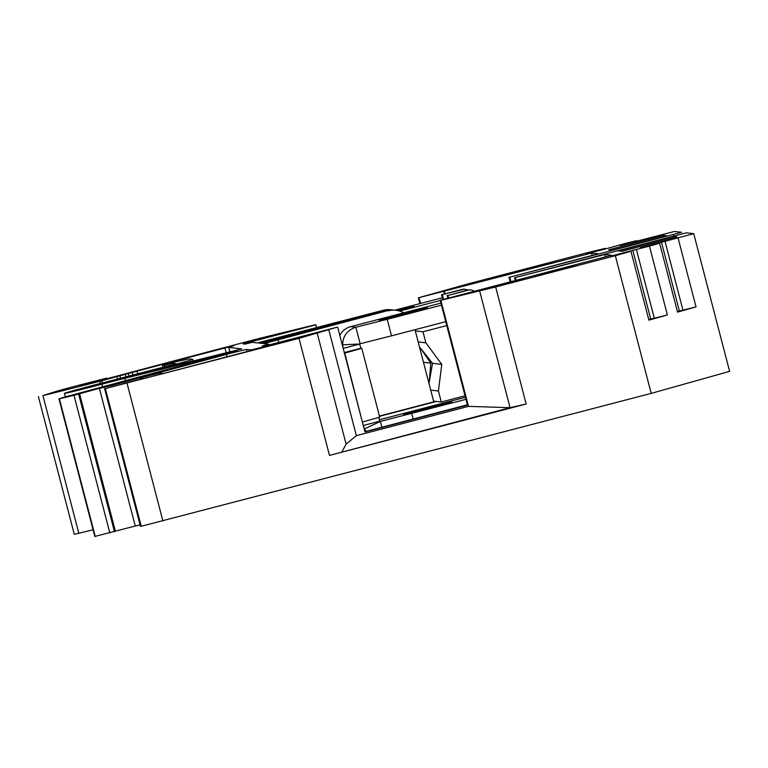 <?xml version="1.0" encoding="UTF-8"?>
<svg xmlns="http://www.w3.org/2000/svg" width="768" height="768" viewBox="0 0 768 768"><rect width="100%" height="100%" fill="white"/><g stroke="black" fill="none" stroke-linecap="round" stroke-linejoin="round"><path stroke-width="1.15" d="M531.274 267.83L511.642 273.331L518.093 271.92L552.96 262.57L531.274 267.83M518.218 280.762L524.765 278.928L516.019 280.512L474.835 291.398L518.218 280.762M554.227 270.413L534.595 275.914L541.056 274.512L575.914 265.152L554.227 270.413M95.261 385.008L78.25 389.77L83.837 388.56L114.058 380.448L95.261 385.008M229.93 351.83L228.778 347.424L241.786 348.893L130.934 376.426L165.341 367.027A29.885 0.518 -14.6 0 0 192.826 359.338A29.885 0.518 -14.6 0 0 192.787 359.318L189.149 358.906L170.237 362.947L162.384 365.146L164.237 365.366L172.954 363.254L176.141 363.619L171.878 364.934L91.373 385.776A32.736 0.576 -14.6 0 0 64.474 393.36A32.736 0.576 -14.6 0 0 101.846 384.211A32.909 0.576 165.4 0 1 105.994 383.117A32.909 0.576 165.4 0 1 124.81 378.317L237.139 350.554L63.034 397.507L59.395 398.813L73.978 395.29L99.389 388.31A42.72 0.749 -14.6 0 0 111.859 385.44L231.254 353.107L246.422 349.411L251.098 349.939L287.28 341.011L163.334 373.488L159.821 373.094L149.712 375.552L140.554 378.125L142.531 378.346L140.611 379.162L105.37 388.57L298.992 338.362L336.998 327.216L264.125 346.262L262.07 346.032L268.742 344.208L263.654 343.642L387.149 310.752A21.35 21.322 -83.6 0 1 394.915 310.195L395.808 310.291A21.35 21.322 96.4 0 0 388.042 310.848M140.803 379.075L140.554 378.125L140.813 379.075M162.384 365.146L162.97 367.344L162.384 365.146M229.853 351.85L228.701 347.443L233.827 345.734L224.938 347.99L226.186 352.762M316.646 327.686L315.907 324.845L315.216 324.768L259.718 338.323A502.09 8.765 -14.6 0 0 117.562 375.898L80.371 385.67L106.685 378.154L81.398 384.586A30.749 0.538 -14.6 0 0 78.854 385.248A30.749 0.538 -14.6 0 0 56.045 391.421L42.941 395.578A99.926 1.747 -14.6 0 0 99.782 381.264L137.059 371.136A483.715 8.438 165.4 0 1 224.938 347.99M526.147 404.006L510.058 407.693L329.482 455.405L526.147 404.006L495.658 286.963L615.331 255.696L630.97 251.299L611.731 255.859L649.45 246.106L659.616 243.245L640.378 247.814L665.011 241.315L682.944 310.157L677.376 311.434M636.365 249.36L654.298 318.211L648.73 319.478M665.011 241.315L693.734 233.664L686.515 232.848L682.186 233.904L514.579 277.776L515.261 280.406M510.835 281.558L509.702 277.229L673.382 234.461L673.834 236.17M673.382 234.461L681.638 232.301L674.419 231.485L619.958 245.51L636.71 240.672L625.478 243.408L601.574 249.994L586.483 253.622L605.05 248.381L587.77 252.595L468.106 283.862L418.378 297.811L591.619 253.027L598.349 253.786L509.702 277.229M104.544 388.483L140.41 526.176L141.235 526.272L651.197 393.389L729.6 371.357L693.734 233.664M58.973 398.765L94.819 536.458L135.254 526.013A42.72 0.749 -14.6 0 0 140.093 524.957M38.4 396.566L74.266 534.269L78.816 533.28A99.926 1.747 -14.6 0 0 93.072 529.766M630.97 251.299L648.902 320.15L667.382 314.957L654.298 318.211M649.45 246.106L667.382 314.957M659.616 243.245L677.549 312.096L696.029 306.902L682.944 310.157M678.096 238.061L696.029 306.902M494.506 278.093L501.053 276.259L499.526 276.086L487.872 279.034L452.63 288.902L494.506 278.093M663.686 235.421L608.669 249.802L612.173 250.195L667.19 235.814L663.686 235.421A62.621 2.842 -104.6 0 1 664.512 236.515M342.019 451.613L346.109 444.134L356.362 435.658L468.47 406.368L440.851 300.336L440.16 300.259L611.482 255.264L604.742 254.506L514.579 277.776M337.69 327.293L364.954 431.942L468.106 404.986L467.424 404.909L440.16 300.259M474.096 291.158A7.114 7.104 96.4 0 0 468.307 290.16L447.936 295.478L467.549 290.074A7.114 7.104 -83.6 0 1 470.141 289.882L470.89 289.968M448.608 298.051L447.936 295.478M379.498 416.314L436.368 401.453M605.357 256.858L604.742 254.506M515.952 280.224L515.338 277.862M442.8 299.568L441.552 294.758L461.914 289.44A7.114 7.104 -83.6 0 1 464.496 289.248L465.254 289.334A7.114 7.104 96.4 0 0 462.672 289.526L461.914 289.44M510.144 281.741L508.944 277.142M441.552 294.758L462.672 289.526M673.766 237.734L673.45 236.525L618.432 250.896L621.936 251.29L676.954 236.918A62.621 2.842 -104.6 0 0 676.906 236.918L621.907 251.29M673.45 236.525L676.954 236.918M495.658 286.963L440.851 300.336M393.36 310.07A21.35 21.322 96.4 0 0 384.048 310.397L258.912 343.104L262.003 343.45L387.149 310.752M315.907 324.845L243.034 343.891L245.088 344.122L252.173 342.346L257.261 342.922L383.155 310.301A21.35 21.322 -83.6 0 1 390.931 309.744L391.824 309.84M124.646 382.003L124.963 383.203M99.782 381.264L100.339 383.414M101.722 380.458L102.346 382.877M116.899 376.493L117.523 378.883M119.942 375.955L120.499 378.106M164.237 365.366L164.64 366.902M172.954 363.254L173.29 364.531M78.624 394.08L114.49 531.782M79.507 393.514L115.373 531.206M99.389 388.31L135.254 526.013M329.482 455.405L298.992 338.362M615.331 255.696L651.197 393.389M447.926 298.234L447.187 295.392M467.645 290.045A7.114 7.104 96.4 0 0 465.254 289.334M442.301 294.845L443.491 299.395M636.71 240.672L636.893 241.354M605.05 248.381L605.232 249.062M251.251 350.515L251.098 349.939M419.894 303.629L418.378 297.811M468.47 406.368L510.058 407.693L479.578 290.659M346.109 444.134L317.126 332.88M356.362 435.658L328.742 329.635M467.386 404.774L364.886 431.702M592.234 255.379L591.619 253.027M420.518 303.466L419.069 297.888M445.056 293.846L444.442 291.485M414.989 329.702L433.776 401.846L379.43 416.045M403.728 312.816A21.35 21.322 96.4 0 0 395.808 310.291M278.765 342.442L278.026 339.6M444.49 293.99L443.827 291.418M430.781 363.139L420.259 347.818L432.499 363.331L429.254 382.243L430.781 363.139L423.485 362.314M418.166 341.933L425.866 342.797L422.995 331.776L415.306 330.912M430.723 390.125L438.422 390.989L441.293 402.01L433.594 401.136M438.422 390.989L441.773 364.378L425.866 342.797M465.053 395.798L441.293 402.01M446.755 325.574L422.995 331.776M432.499 363.331L441.773 364.378M451.834 401.933L403.661 414.499L451.834 401.933M379.162 320.323L427.334 307.757L379.162 320.323M362.496 422.534L344.774 353.088L361.786 348.326L360.941 348.23L359.654 344.074L360.163 343.757L355.853 327.235L350.746 326.659L440.899 303.101M445.738 321.667L391.507 335.837L387.206 319.315L355.853 327.235C347.328 330.058 342.912 335.914 342.634 344.803L359.664 344.016M360.163 343.757L391.507 335.837M441.437 305.146L387.206 319.315M381.907 427.258L380.39 421.421L465.965 399.331M465.437 397.286L379.392 419.77M411.744 413.501L413.194 419.078M343.766 350.621L344.438 352.541L345.254 352.637L344.506 352.858M362.515 422.477L362.688 423.274M359.654 344.074L343.152 348.384L342.634 344.803M366.096 431.386L364.531 428.89L380.39 421.421L379.747 421.181L378.893 417.494M379.747 421.181L363.235 425.491L364.531 428.89M379.699 417.168L362.707 421.939M361.786 348.326L379.718 417.178M350.746 326.659A17.366 17.338 96.4 0 0 339.792 335.347M398.438 310.752L414.038 306.25L396.566 310.387M440.227 300.499L399.677 311.098M394.819 310.186L442.33 297.763M246.998 351.629L246.422 349.411M124.81 378.317L125.52 381.043M661.43 242.112L679.363 310.954M632.784 250.157L650.717 319.008M623.75 252.49L623.875 252.97M652.387 244.435L652.522 244.925M468.307 290.16L467.549 290.074M384.048 310.397L383.155 310.301M101.251 379.709L101.376 380.198M42.941 395.578L78.816 533.28M125.328 374.534L125.894 376.685M128.371 373.69L128.947 375.878M132.269 372.461L132.902 374.89M137.059 371.136L137.731 373.709M101.846 384.211L102.595 387.091M59.395 398.813L95.261 536.515M73.978 395.29L109.843 532.982M111.859 385.44L112.109 386.39M124.646 382.013L124.963 383.213M226.397 354.394L227.03 356.842M105.37 388.57L141.235 526.272M127.037 383.299L162.902 520.992M165.552 367.824L165.341 367.027M274.598 344.41L274.454 343.834M265.008 346.032L264.816 345.312M268.944 345.005L268.742 344.218L268.954 345.005M488.064 279.773L487.872 279.034M499.69 276.691L499.526 276.086M523.402 279.36L523.238 278.755M516.221 281.28L516.019 280.512M360.941 348.23L344.438 352.541M106.685 378.154L106.838 378.749M64.474 393.36L65.386 396.854M58.954 398.765L94.819 536.458M193.238 360.95L192.826 359.338"/></g></svg>
